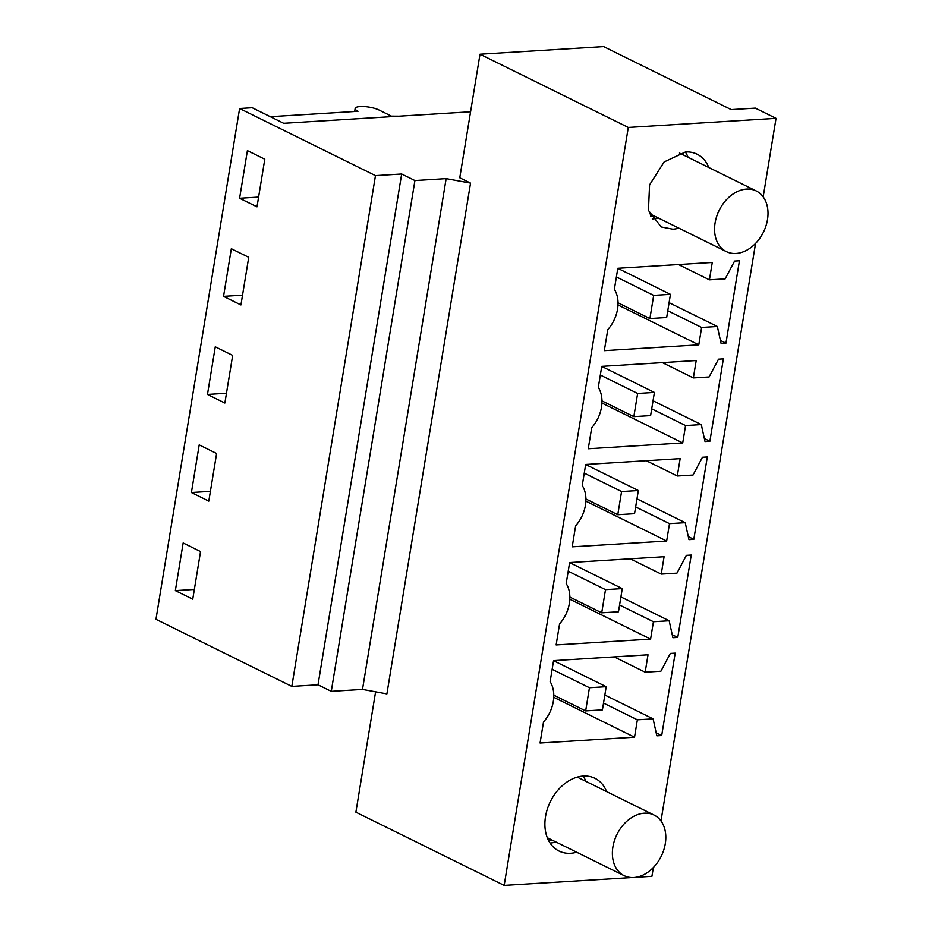 <?xml version="1.0" encoding="UTF-8"?>
<svg xmlns="http://www.w3.org/2000/svg" width="932" height="932" viewBox="0 0 932 932"><rect width="100%" height="100%" fill="white"/><g stroke="black" fill="none" stroke-linecap="round" stroke-linejoin="round"><path stroke-width="1.4" d="M603.645 46.6L731.224 109.615L755.328 108.124L776.041 118.352L628.296 127.451L480.003 54.219L603.645 46.6M652.272 218.962A40.565 29.626 116.3 0 0 658.155 217.913M688.096 157.298A40.565 29.626 116.3 0 0 685.346 151.974M635.985 877.28L651.922 876.301L653.355 867.517M660.986 820.941L755.549 243.45M763.18 196.873L776.041 118.352M362.501 689.424L331.279 691.346L414.926 180.552L446.148 178.629L362.501 689.424L386.897 693.897L470.543 183.115L459.767 177.791L480.003 54.219M654.031 215.886L650.606 216.096M708.809 167.527A40.565 29.626 116.3 0 0 697.124 154.211A40.565 29.626 116.3 0 0 685.474 151.963L664.132 161.947L649.581 184.885L648.439 210.399L661.196 226.954L672.834 229.202A40.565 29.626 116.3 0 0 678.869 228.142M631.686 877.548L504.177 885.4L628.296 127.451M725.946 343.162L739.437 260.785L734.591 261.077L725.143 278.866L709.427 279.833L712.269 262.451L617.811 268.276L614.374 289.281A31.001 22.636 -63.7 0 1 607.769 329.648L604.32 350.653L698.779 344.84L701.621 327.458L717.349 326.491L721.1 343.465L725.946 343.162L720.424 340.448M693.816 539.348L707.306 456.96L702.46 457.262L693.024 475.04L677.296 476.007L680.15 458.637L585.692 464.451L582.244 485.456A31.001 22.636 -63.7 0 1 575.638 525.823L572.201 546.839L666.66 541.026L669.502 523.644L685.218 522.677L688.969 539.651L693.816 539.348L688.305 536.622M709.881 441.255L723.372 358.867L718.525 359.17L709.089 376.959L693.361 377.926L696.204 360.544L601.757 366.358L598.309 387.374A31.001 22.636 -63.7 0 1 591.703 427.741L588.255 448.746L682.713 442.933L685.568 425.551L701.283 424.584L705.035 441.558L709.881 441.255L704.371 438.529M677.762 637.441L691.253 555.053L686.395 555.356L676.958 573.133L661.242 574.1L664.085 556.73L569.627 562.544L566.19 583.548A31.001 22.636 -63.7 0 1 559.573 623.916L556.136 644.932L650.594 639.107L653.437 621.737L669.164 620.759L672.904 637.733L677.762 637.441L672.24 634.715M576.675 852.221A40.565 29.626 -63.7 0 1 570.64 853.269A40.565 29.626 -63.7 0 1 558.99 851.033A40.565 29.626 -63.7 0 1 547.387 808.953A40.565 29.626 -63.7 0 1 583.281 776.041A40.565 29.626 -63.7 0 1 594.931 778.278A40.565 29.626 -63.7 0 1 606.616 791.594M661.697 735.523L675.187 653.146L670.341 653.437L660.893 671.226L645.177 672.193L648.02 654.812L553.561 660.637L550.125 681.642A31.001 22.636 -63.7 0 1 543.507 722.009L540.071 743.014L634.529 737.2L637.372 719.819L653.099 718.852L656.85 735.826L661.697 735.523L656.175 732.808M504.177 885.4L355.884 812.156L375.596 691.824M470.578 111.782L283.666 123.292L252.188 107.739L239.606 108.52L375.468 175.624L401.669 174.004L414.926 180.552M470.543 183.115L446.148 178.629M698.779 344.84L618.009 304.95M709.427 279.833L678.461 264.537M717.349 326.491L669.094 302.667M701.621 327.458L667.778 310.74M331.279 691.346L318.022 684.799L291.832 686.406L155.959 619.302L239.606 108.52M270.303 116.698L358.016 111.292A13.526 3.565 -170.7 0 1 355.15 108.462A13.526 3.565 -170.7 0 1 364.389 106.586A13.526 3.565 -170.7 0 1 378.975 109.999L391.405 116.139L399.012 116.185M291.832 686.406L375.468 175.624M264.793 159.221L256.999 206.846L239.594 198.26L247.399 150.623L264.793 159.221M207.475 394.434L224.868 403.032L232.674 355.407L215.269 346.809L207.475 394.434L226.464 393.269M223.54 296.353L240.934 304.939L248.728 257.314L231.334 248.716L223.54 296.353L242.53 295.176M191.41 492.527L199.203 444.902L216.608 453.488L208.803 501.125L191.41 492.527L210.411 491.362M175.344 590.62L183.15 542.983L200.543 551.581L192.749 599.206L175.344 590.62L194.345 589.443M318.022 684.799L401.669 174.004M239.594 198.26L258.595 197.083M550.066 843.041A40.565 29.626 116.3 0 0 555.961 841.992M585.902 781.366A40.565 29.626 116.3 0 0 583.152 776.041M551.837 839.953L548.4 840.163M634.529 737.2L553.759 697.311M637.372 719.819L603.528 703.101M645.177 672.193L614.2 656.897M653.099 718.852L604.845 695.027M693.361 377.926L662.396 362.63M701.283 424.584L653.041 400.76M685.568 425.551L651.713 408.833M682.713 442.933L601.944 403.032M677.296 476.007L646.33 460.723M685.218 522.677L636.975 498.841M669.502 523.644L635.647 506.926M666.66 541.026L585.879 501.125M661.242 574.1L630.265 558.804M669.164 620.759L620.91 596.934M653.437 621.737L619.594 605.019M650.594 639.107L569.813 599.218M670.457 294.337L653.693 295.374L649.907 318.546L666.671 317.509L670.457 294.337L617.799 268.334M653.693 295.374L616.39 276.944M649.907 318.546L618.044 302.807M654.404 392.43L637.639 393.455L633.842 416.627L650.606 415.602L654.404 392.43L601.746 366.416M637.639 393.455L600.336 375.037M633.842 416.627L601.979 400.9M638.338 490.523L621.574 491.548L617.776 514.72L634.541 513.683L638.338 490.523L585.68 464.509M621.574 491.548L584.271 473.13M617.776 514.72L585.913 498.981M622.273 588.605L605.509 589.641L601.711 612.813L618.475 611.776L622.273 588.605L569.615 562.602M605.509 589.641L568.205 571.211M601.711 612.813L569.86 597.074M606.208 686.698L589.443 687.734L585.657 710.906L602.422 709.869L606.208 686.698L553.55 660.695M589.443 687.734L552.14 669.304M585.657 710.906L553.794 695.167M760.896 236.67A33.808 24.686 116.3 0 0 756.26 190.955A33.808 24.686 116.3 0 0 721.683 205.879A33.808 24.686 116.3 0 0 726.319 251.582A33.808 24.686 116.3 0 0 760.896 236.67M658.703 860.737A33.808 24.686 116.3 0 0 654.066 815.034A33.808 24.686 116.3 0 0 619.489 829.946A33.808 24.686 116.3 0 0 624.125 875.649A33.808 24.686 116.3 0 0 658.703 860.737M355.15 108.462L354.661 111.502M679.451 153.023L756.26 190.955M649.511 213.649L726.319 251.582M577.246 777.09L654.066 815.034M547.305 837.717L624.125 875.649"/></g></svg>
